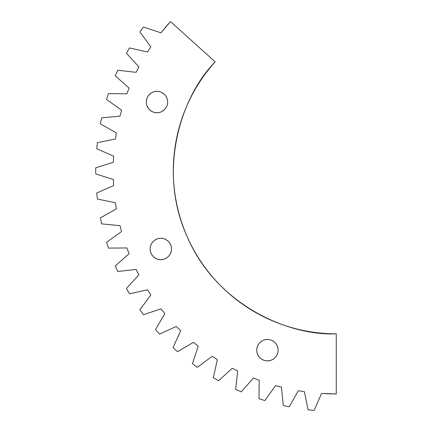 <?xml version="1.0" encoding="UTF-8"?>
<svg xmlns="http://www.w3.org/2000/svg" width="432" height="432" viewBox="0 0 432 432"><rect width="100%" height="100%" fill="white"/><g stroke="black" fill="none" stroke-linecap="round" stroke-linejoin="round"><path stroke-width="0.65" d="M156.973 112.72C153.851 113.146 146.448 109.944 146.302 102.049C146.448 94.154 153.851 90.952 156.973 91.379C159.916 91.379 162.432 92.421 164.516 94.505C166.601 96.59 167.643 99.101 167.643 102.049C167.643 104.998 166.601 107.509 164.516 109.593C162.432 111.677 159.916 112.72 156.973 112.72C154.024 112.72 151.508 111.677 149.429 109.593C147.344 107.509 146.302 104.998 146.302 102.049C146.302 99.101 147.344 96.59 149.429 94.505C151.508 92.421 154.024 91.379 156.973 91.379C160.094 90.952 167.497 94.154 167.643 102.049C167.497 109.944 160.094 113.146 156.973 112.72M160.817 259.654C157.696 260.086 150.293 256.883 150.147 248.983C150.293 241.088 157.696 237.886 160.817 238.318C163.766 238.318 166.282 239.36 168.361 241.439C170.446 243.524 171.488 246.04 171.488 248.983C171.488 251.932 170.446 254.448 168.361 256.532C166.282 258.611 163.766 259.654 160.817 259.654C157.874 259.654 155.358 258.611 153.274 256.532C151.189 254.448 150.147 251.932 150.147 248.983C150.147 246.04 151.189 243.524 153.274 241.439C155.358 239.36 157.874 238.318 160.817 238.318C163.939 237.886 171.342 241.088 171.488 248.983C171.342 256.883 163.939 260.086 160.817 259.654M267.44 360.833C264.319 361.265 256.916 358.063 256.77 350.163C256.916 342.268 264.319 339.066 267.44 339.498C270.383 339.498 272.9 340.535 274.984 342.619C277.069 344.704 278.111 347.22 278.111 350.163C278.111 353.111 277.069 355.628 274.984 357.707C272.9 359.791 270.383 360.833 267.44 360.833C264.492 360.833 261.976 359.791 259.897 357.707C257.812 355.628 256.77 353.111 256.77 350.163C256.77 347.22 257.812 344.704 259.897 342.619C261.976 340.535 264.492 339.498 267.44 339.498C270.562 339.066 277.965 342.268 278.111 350.163C277.965 358.063 270.562 361.265 267.44 360.833M336.263 393.957A223.085 223.085 0 0 1 321.538 393.471A223.085 223.085 0 0 0 336.263 393.957L336.263 333.823C320.512 333.823 305.084 331.587 289.98 327.11C274.882 322.639 260.723 316.111 247.514 307.535C234.306 298.955 222.583 288.679 212.355 276.701C202.127 264.724 193.806 251.537 187.402 237.152C180.992 222.761 176.764 207.76 174.706 192.143C172.649 176.526 172.854 160.942 175.322 145.384C177.784 129.827 182.407 114.939 189.189 100.721C195.966 86.503 204.628 73.543 215.168 61.841L170.478 21.6L160.985 32.87L143.467 27.027A240.543 240.543 0 0 0 139.876 31.968L150.849 46.823A223.085 223.085 0 0 0 147.523 51.948L129.492 47.963A240.543 240.543 0 0 0 126.436 53.255L138.899 66.884A223.085 223.085 0 0 0 136.123 72.328L117.774 70.254A240.543 240.543 0 0 0 115.29 75.832L129.109 88.079A223.085 223.085 0 0 0 126.916 93.787L108.454 93.641A240.543 240.543 0 0 0 106.564 99.452L121.592 110.187A223.085 223.085 0 0 0 120.01 116.089L101.628 117.877A240.543 240.543 0 0 0 100.359 123.854L116.424 132.959A223.085 223.085 0 0 0 115.468 138.996L97.373 142.695A240.543 240.543 0 0 0 96.736 148.77L113.665 156.146A223.085 223.085 0 0 0 113.346 162.248L95.737 167.816A240.543 240.543 0 0 0 95.737 173.929L113.346 179.496A223.085 223.085 0 0 0 113.665 185.598L96.736 192.974A240.543 240.543 0 0 0 97.373 199.055L115.468 202.748A223.085 223.085 0 0 0 116.424 208.786L100.359 217.895A240.543 240.543 0 0 0 101.628 223.868L120.01 225.655A223.085 223.085 0 0 0 121.592 231.557L106.564 242.293A240.543 240.543 0 0 0 108.454 248.103L126.916 247.963A223.085 223.085 0 0 0 129.109 253.665L115.29 265.912A240.543 240.543 0 0 0 117.774 271.496L136.123 269.422A223.085 223.085 0 0 0 138.899 274.865L126.436 288.49A240.543 240.543 0 0 0 129.492 293.782L147.523 289.802A223.085 223.085 0 0 0 150.849 294.926L139.876 309.776A240.543 240.543 0 0 0 143.467 314.723L160.985 308.88A223.085 223.085 0 0 0 164.83 313.627L155.471 329.546A240.543 240.543 0 0 0 159.565 334.087L176.369 326.441A223.085 223.085 0 0 0 180.695 330.766L173.048 347.576A240.543 240.543 0 0 0 177.59 351.664L193.509 342.306A223.085 223.085 0 0 0 198.256 346.151L192.413 363.668A240.543 240.543 0 0 0 197.359 367.259L212.209 356.287A223.085 223.085 0 0 0 217.334 359.613L213.354 377.649A240.543 240.543 0 0 0 218.646 380.7L232.27 368.237A223.085 223.085 0 0 0 237.713 371.012L235.64 389.362A240.543 240.543 0 0 0 241.223 391.846L253.471 378.027A223.085 223.085 0 0 0 259.173 380.219L259.033 398.682A240.543 240.543 0 0 0 264.843 400.572L275.578 385.544A223.085 223.085 0 0 0 281.48 387.126L283.268 405.508A240.543 240.543 0 0 0 289.246 406.777L298.35 390.712A223.085 223.085 0 0 0 304.387 391.667L308.081 409.763A240.543 240.543 0 0 0 314.161 410.4L321.538 393.471L336.263 393.957L336.263 333.823C288.009 336.064 216.394 304.592 187.402 237.152C156.681 170.478 181.213 96.201 215.168 61.841L170.478 21.6A223.085 223.085 0 0 0 160.985 32.87A223.085 223.085 0 0 1 170.478 21.6M321.538 393.471L314.161 410.4A240.543 240.543 0 0 1 308.081 409.763L304.387 391.667A223.085 223.085 0 0 1 298.35 390.712L289.246 406.777A240.543 240.543 0 0 1 283.268 405.508L281.48 387.126A223.085 223.085 0 0 1 275.578 385.544L264.843 400.572A240.543 240.543 0 0 1 259.033 398.682L259.173 380.219A223.085 223.085 0 0 1 253.471 378.027L241.223 391.846A240.543 240.543 0 0 1 235.64 389.362L237.713 371.012A223.085 223.085 0 0 1 232.27 368.237L218.646 380.7A240.543 240.543 0 0 1 213.354 377.649L217.334 359.613A223.085 223.085 0 0 1 212.209 356.287L197.359 367.259A240.543 240.543 0 0 1 192.413 363.668L198.256 346.151A223.085 223.085 0 0 1 193.509 342.306L177.59 351.664A240.543 240.543 0 0 1 173.048 347.576L180.695 330.766A223.085 223.085 0 0 1 176.369 326.441L159.565 334.087A240.543 240.543 0 0 1 155.471 329.546L164.83 313.627A223.085 223.085 0 0 1 160.985 308.88L143.467 314.723A240.543 240.543 0 0 1 139.876 309.776L150.849 294.926A223.085 223.085 0 0 1 147.523 289.802L129.492 293.782A240.543 240.543 0 0 1 126.436 288.49L138.899 274.865A223.085 223.085 0 0 1 136.123 269.422L117.774 271.496A240.543 240.543 0 0 1 115.29 265.912L129.109 253.665A223.085 223.085 0 0 1 126.916 247.963L108.454 248.103A240.543 240.543 0 0 1 106.564 242.293L121.592 231.557A223.085 223.085 0 0 1 120.01 225.655L101.628 223.868A240.543 240.543 0 0 1 100.359 217.895L116.424 208.786A223.085 223.085 0 0 1 115.468 202.748L97.373 199.055A240.543 240.543 0 0 1 96.736 192.974L113.665 185.598A223.085 223.085 0 0 1 113.346 179.496L95.737 173.929A240.543 240.543 0 0 1 95.737 167.816L113.346 162.248A223.085 223.085 0 0 1 113.665 156.146L96.736 148.77A240.543 240.543 0 0 1 97.373 142.695L115.468 138.996A223.085 223.085 0 0 1 116.424 132.959L100.359 123.854A240.543 240.543 0 0 1 101.628 117.877L120.01 116.089A223.085 223.085 0 0 1 121.592 110.187L106.564 99.452A240.543 240.543 0 0 1 108.454 93.641L126.916 93.787A223.085 223.085 0 0 1 129.109 88.079L115.29 75.832A240.543 240.543 0 0 1 117.774 70.254L136.123 72.328A223.085 223.085 0 0 1 138.899 66.884L126.436 53.255A240.543 240.543 0 0 1 129.492 47.963L147.523 51.948A223.085 223.085 0 0 1 150.849 46.823L139.876 31.968A240.543 240.543 0 0 1 143.467 27.027L160.985 32.87"/></g></svg>
